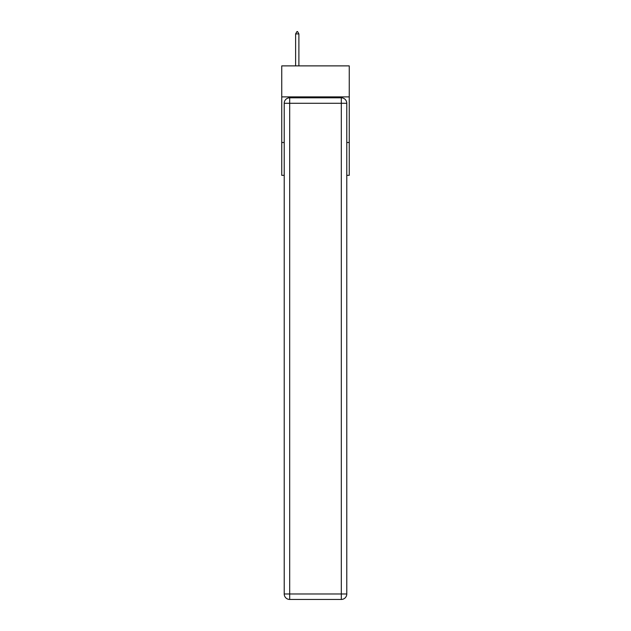 <?xml version="1.0" encoding="UTF-8"?>
<svg xmlns="http://www.w3.org/2000/svg" width="631" height="631" viewBox="0 0 631 631"><rect width="100%" height="100%" fill="white"/><g stroke="black" fill="none" stroke-linecap="round" stroke-linejoin="round"><path stroke-width="0.95" d="M349.251 96.89L349.251 65.884L281.749 65.884L281.749 96.89L349.251 96.89L349.251 175.331L346.782 175.331M284.218 142.496L281.749 142.496L281.749 96.89M349.251 142.496L346.782 142.496M281.749 142.496L281.749 175.331L284.218 175.331M289.684 97.805L341.316 97.805A5.474 5.474 0 0 1 346.782 103.279L346.782 593.976A5.474 5.474 0 0 1 341.316 599.45L289.684 599.45L289.684 593.976L341.316 593.976L341.316 103.279L289.684 103.279L289.684 593.976L284.218 593.976L284.218 103.279L289.684 103.279L289.684 97.805A5.474 5.474 0 0 0 284.218 103.279A5.474 5.474 0 0 1 289.684 97.805M284.218 593.976A5.474 5.474 0 0 0 289.684 599.45A5.474 5.474 0 0 1 284.218 593.976M298.897 33.924L297.532 31.55L296.988 31.55L295.616 33.924L298.897 33.924L298.897 65.884M295.616 33.924L295.616 65.884M341.316 599.45A5.474 5.474 0 0 0 346.782 593.976L341.316 593.976L341.316 599.45M346.782 103.279A5.474 5.474 0 0 0 341.316 97.805L341.316 103.279L346.782 103.279"/></g></svg>
